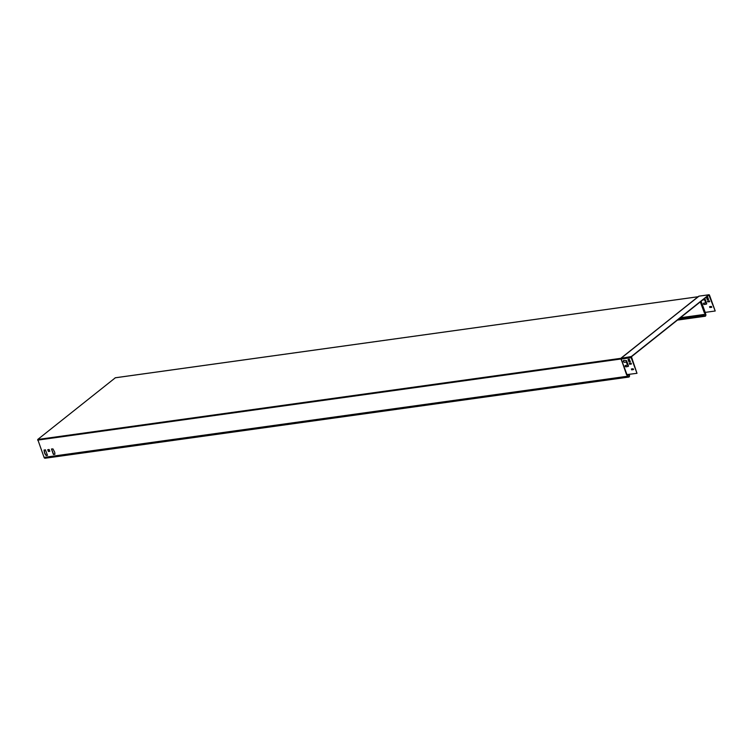 <?xml version="1.0" encoding="UTF-8"?>
<svg xmlns="http://www.w3.org/2000/svg" width="753" height="753" viewBox="0 0 753 753"><rect width="100%" height="100%" fill="white"/><g stroke="black" fill="none" stroke-linecap="round" stroke-linejoin="round"><path stroke-width="1.13" d="M623.38 361.468A1.054 0.781 -128.5 0 0 624.557 362.306L625.771 362.137A0.744 0.555 51.5 0 1 626.609 362.73L627.277 364.518A0.744 0.555 51.5 0 1 626.938 365.271L625.479 365.478A0.744 0.555 -128.5 0 0 626.007 366.824L628.209 366.419L628.463 365.798L626.543 360.612L623.851 360.395A1.054 0.781 -128.5 0 0 623.38 361.468M623.616 360.48A1.054 0.781 -128.5 0 0 624.689 362.202L625.903 362.033A0.744 0.555 51.5 0 1 626.741 362.626L627.409 364.414A0.744 0.555 51.5 0 1 627.221 365.13M625.338 365.525A0.744 0.555 -128.5 0 0 626.129 366.72L628.426 366.287M704.77 298.32L706.69 303.478L706.427 304.108L704.224 304.504A0.744 0.555 51.5 0 1 703.707 303.167L705.166 302.96A0.744 0.555 -128.5 0 0 705.505 302.207L704.836 300.409A0.744 0.555 -128.5 0 0 703.999 299.816L702.784 299.986A1.054 0.781 51.5 0 1 702.662 299.995M703.566 303.205A0.744 0.555 -128.5 0 0 704.356 304.4L706.653 303.977M702.794 299.892A1.054 0.781 -128.5 0 0 702.916 299.882L704.13 299.713A0.744 0.555 51.5 0 1 704.968 300.306L705.636 302.104A0.744 0.555 51.5 0 1 705.439 302.81M627.371 375.013L627.955 376.105A1.242 0.762 -97.9 0 0 628.774 376.811A1.242 0.762 -97.9 0 0 629.254 375.069L629.009 374.42M53.501 454.492L54.903 454.285L54.724 452.252L52.964 448.901L51.458 448.995L53.369 454.388L54.931 454.2M45.425 449.833L44.013 450.153L44.794 453.635L46.112 455.518L47.467 455.33L45.425 449.833M49.124 449.494L47.721 449.701L48.427 451.48L49.82 451.273L49.124 449.494M115.331 377.799L37.744 439.47L44.069 457.391A1.487 0.913 82.1 0 0 45.058 458.248L628.802 377.065A1.487 0.913 -97.9 0 1 627.823 376.208L44.069 457.391M627.494 375.333A0.894 0.668 51.5 0 1 626.524 374.618L627.823 376.208M701.024 301.304L705.721 314.152A1.487 0.913 -97.9 0 1 705.147 316.251A1.487 0.913 -97.9 0 1 704.168 315.394L703.914 314.716L680.015 318.039M51.524 448.986L53.632 454.388M44.135 450.012L44.615 451.856M44.211 452.064L46.102 455.311L47.533 455.236M47.825 449.673L48.418 451.282L49.849 451.198M705.194 312.74L705.589 314.255A1.242 0.762 -97.9 0 1 705.119 315.996A1.242 0.762 -97.9 0 1 704.29 315.291L703.914 314.716M54.913 454.153L53.529 454.341M47.514 455.179L46.14 455.377M629.169 374.401L629.376 374.966A1.487 0.913 -97.9 0 1 628.802 377.065M704.046 314.613L680.138 317.935M705.279 312.382L704.704 312.561L705.194 312.937M705.288 312.486L705.279 312.956M620.849 358.437L626.703 374.627L636.991 373.309L631.428 356.743L708.874 295.054L715.218 310.998L705.194 312.391M715.218 310.998L709.533 295.251A0.866 0.527 82.1 0 0 708.789 294.828L631.343 356.527A0.866 0.527 82.1 0 0 631.174 357.666L636.991 373.309M628.2 359.379L629.122 361.882L630.365 361.826L629.301 359.228L628.077 359.52L628.99 361.986L630.355 361.798M629.376 363.37L629.772 364.17L631.456 363.934M631.456 368.97L631.861 369.779L633.546 369.544L633.141 368.744L631.39 368.979L631.729 369.883L633.537 369.516M706.361 297.077L707.669 297.011L708.564 299.59L707.218 299.666L706.361 297.077M707.726 301.859L707.5 301.078L709.288 300.824L709.655 301.699L707.726 301.859L709.684 301.624M709.815 307.469L709.58 306.687L711.369 306.424L711.736 307.309L709.815 307.469L711.764 307.224M699.01 296.174L621.234 357.957L620.726 359.03L37.65 440.129M620.82 358.484L698.68 296.268L621.281 357.929M626.524 374.618L620.924 358.343M620.99 358.532L627.004 374.702M631.343 356.527L621.018 358.296M629.31 363.379L629.64 364.273L631.428 364.019L631.061 363.134L629.31 363.379M706.427 297.068L707.349 299.562L708.592 299.506M707.604 301.049L707.858 301.755M709.684 306.659L709.947 307.365M620.896 358.315L37.744 439.47M700.29 301.887L704.3 312.664A0.894 0.668 -128.5 0 0 705.269 313.38M705.589 314.255L680.364 317.757M698.069 296.757L115.124 377.827M629.254 375.069L627.654 375.286M704.168 315.394L678.933 318.896M704.3 312.664L700.629 301.614M705.222 312.382L701.081 301.256M708.3 295.505L709.401 295.355M620.896 358.757L626.92 374.702M621.056 359.059L631.174 357.666M708.789 294.828L698.935 296.145L708.959 294.752M115.218 377.78L698.116 296.72M677.427 320.1L705.147 316.251"/></g></svg>
